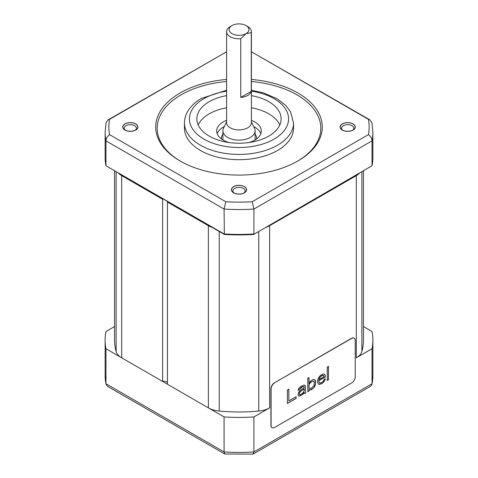 <?xml version="1.0" encoding="UTF-8"?>
<svg xmlns="http://www.w3.org/2000/svg" width="478" height="478" viewBox="0 0 478 478"><rect width="100%" height="100%" fill="white"/><g stroke="black" fill="none" stroke-linecap="round" stroke-linejoin="round"><path stroke-width="0.72" d="M114.553 171.058L114.553 340.127A124.447 71.849 0 0 0 116.13 351.539A19.831 11.448 180 0 0 121.687 357.813L162.616 381.444A3.716 2.145 180 0 1 167.437 382.657M167.623 201.692A3.716 2.145 180 0 1 167.437 202.057L167.437 384.228L208.36 407.854A19.831 11.448 180 0 0 219.235 411.062A124.447 71.849 0 0 0 258.765 411.062A19.831 11.448 180 0 0 269.64 407.854L253.914 416.935A133.87 77.287 0 0 1 224.086 416.935L105.967 348.737A133.87 77.287 0 0 1 105.13 340.127A133.87 77.287 0 0 1 105.967 331.517L114.553 326.558M253.914 416.935L253.914 451.949L372.033 383.756L371.98 384.366L372.87 375.146A133.87 77.287 180 0 1 372.033 383.756L372.033 348.737L356.313 357.813A19.831 11.448 180 0 0 361.87 351.539A124.447 71.849 0 0 0 363.447 340.127L363.447 171.058M265.887 227.385A19.831 11.448 0 0 0 269.64 225.682L356.313 175.641A19.831 11.448 0 0 0 359.253 173.478M167.437 202.057L208.36 225.682A19.831 11.448 0 0 0 212.113 227.385M118.747 173.478A19.831 11.448 0 0 0 121.687 175.641L162.616 199.272A3.716 2.145 180 0 1 163.243 199.165M162.616 381.444L162.616 199.272M252.211 201.734L368.466 134.611C370.791 136.511 371.98 138.596 372.033 140.861A133.87 77.287 0 0 0 372.87 132.251L372.87 157.143A133.87 77.287 180 0 1 372.033 165.758L372.033 140.861L253.914 209.053L252.211 201.734A130.141 75.136 180 0 1 225.789 201.734L224.086 209.053A133.87 77.287 0 0 0 253.914 209.053L253.914 233.951A133.87 77.287 180 0 1 224.086 233.951L105.967 165.758L105.967 140.861L224.086 209.053L224.349 234.447L105.967 165.758A133.87 77.287 180 0 1 105.13 157.143L105.13 132.251A133.87 77.287 0 0 0 105.967 140.861L105.967 148.533M105.967 140.861C106.02 138.596 107.209 136.511 109.534 134.611L225.789 201.734M109.534 134.611A130.141 75.136 180 0 1 109.534 119.363L225.789 52.239A130.141 75.136 180 0 1 226.602 52.192M251.398 52.192A130.141 75.136 180 0 1 252.211 52.239L368.466 119.363A130.141 75.136 180 0 1 368.466 134.611M353.045 123.892A7.588 4.38 0 0 0 342.32 123.892A7.588 4.38 0 0 0 342.32 130.082L342.32 130.082A7.588 4.38 0 0 0 353.045 130.082A7.588 4.38 0 0 0 353.045 123.892M244.366 192.831L244.366 192.831A7.588 4.38 0 0 0 244.366 186.635A7.588 4.38 0 0 0 233.634 186.635A7.588 4.38 0 0 0 233.634 192.831A7.588 4.38 0 0 0 244.366 192.831M226.602 79.432A83.297 48.093 0 0 0 159.879 111.948A83.297 48.093 0 0 0 180.098 160.99A83.297 48.093 0 0 0 297.902 160.99A83.297 48.093 0 0 0 297.902 92.983A83.297 48.093 0 0 0 251.398 79.432M124.955 130.082A7.588 4.38 0 0 0 135.68 130.082A7.588 4.38 0 0 0 135.68 123.892A7.588 4.38 0 0 0 124.955 123.892A7.588 4.38 0 0 0 124.955 130.082L124.955 130.082M125.158 130.082A6.1 3.519 180 0 1 124.22 128.2A6.1 3.519 180 0 1 127.984 124.949A6.1 3.519 180 0 1 134.629 125.708A6.1 3.519 180 0 1 136.415 128.2A6.1 3.519 180 0 1 135.477 130.082M224.349 234.447A133.296 76.958 0 0 0 253.651 234.447L372.033 165.758L253.651 234.447M342.523 130.082A6.1 3.519 180 0 1 341.585 128.2A6.1 3.519 180 0 1 345.349 124.949A6.1 3.519 180 0 1 351.993 125.708A6.1 3.519 180 0 1 353.78 128.2A6.1 3.519 180 0 1 352.842 130.082M233.844 192.825A6.1 3.519 180 0 1 232.9 190.949A6.1 3.519 180 0 1 234.686 188.457A6.1 3.519 180 0 1 241.336 187.693A6.1 3.519 180 0 1 245.1 190.949A6.1 3.519 180 0 1 244.156 192.825M105.13 132.251L106.05 122.721L108.046 119.918L109.534 119.363M108.046 119.918L225.789 52.239M372.87 132.251L371.95 122.721L369.954 119.918L252.211 52.239M369.954 119.918L368.466 119.363M260.839 133.667A22.311 12.882 0 0 0 254.774 127.19A22.311 12.882 0 0 0 253.699 126.604M224.302 126.604A22.311 12.882 0 0 0 217.161 133.667M226.602 120.325A22.311 12.882 0 0 0 216.689 131.032A22.311 12.882 0 0 0 223.226 140.144A22.311 12.882 0 0 0 228.843 142.504M249.157 142.504A22.311 12.882 0 0 0 261.311 131.032A22.311 12.882 0 0 0 254.774 121.926A22.311 12.882 0 0 0 251.398 120.325M279.809 124.961A42.142 24.33 0 0 0 268.797 113.83A42.142 24.33 0 0 0 251.398 107.777M226.602 107.777A42.142 24.33 0 0 0 198.191 124.961M226.602 95.636A42.142 24.33 0 0 0 196.858 118.891A42.142 24.33 0 0 0 209.203 136.093A42.142 24.33 0 0 0 255.127 141.369A42.142 24.33 0 0 0 281.142 118.891A42.142 24.33 0 0 0 268.797 101.683A42.142 24.33 0 0 0 251.398 95.636M226.602 90.211L201.465 98.402C195.126 102.047 190.447 106.522 187.43 111.828C185.47 115.365 184.484 119.07 184.46 122.936L184.46 128.2A54.54 31.488 180 0 0 218.129 157.292A54.54 31.488 180 0 0 277.563 150.468A54.54 31.488 0 0 0 293.54 128.2L293.54 122.936L290.54 111.774L285.581 105.256L277.3 98.85L263.103 92.732L251.398 90.211M251.398 81.517A81.81 47.232 180 0 1 296.85 94.805A81.81 47.232 180 0 1 297.37 161.295M180.63 161.295A81.81 47.232 180 0 1 161.373 113.292A81.81 47.232 180 0 1 226.602 81.517M135.579 123.951A7.439 4.296 0 0 0 127.471 123.019A7.439 4.296 0 0 0 122.882 126.987A7.439 4.296 0 0 0 125.057 130.022A7.439 4.296 0 0 0 133.165 130.954A7.439 4.296 0 0 0 137.754 126.987A7.439 4.296 0 0 0 135.579 123.951M244.258 186.695A7.439 4.296 0 0 0 236.156 185.769A7.439 4.296 0 0 0 231.561 189.73A7.439 4.296 0 0 0 233.742 192.771A7.439 4.296 0 0 0 241.844 193.698A7.439 4.296 0 0 0 246.439 189.73A7.439 4.296 0 0 0 244.258 186.695M352.943 123.951A7.439 4.296 0 0 0 344.835 123.019A7.439 4.296 0 0 0 340.246 126.987A7.439 4.296 0 0 0 342.421 130.022A7.439 4.296 0 0 0 350.529 130.954A7.439 4.296 0 0 0 355.118 126.987A7.439 4.296 0 0 0 352.943 123.951M231.985 25.579A9.919 5.724 0 0 0 231.991 33.675A9.919 5.724 0 0 0 246.015 33.675A9.919 5.724 0 0 0 246.015 25.579A9.919 5.724 0 0 0 231.985 25.579L230.235 26.589A12.398 7.158 0 0 0 226.602 31.65A12.398 7.158 0 0 0 240.751 38.736L246.015 33.675L251.273 32.659A12.398 7.158 0 0 0 251.398 31.65A12.398 7.158 0 0 0 247.765 26.589L246.015 25.579M251.273 91.364L240.751 97.434A12.398 7.158 0 0 0 247.765 95.409A12.398 7.158 0 0 0 251.273 91.364L251.273 32.659M240.751 97.434L240.751 38.736M226.602 31.65L226.602 122.732A12.398 7.158 0 0 0 234.256 129.347A12.398 7.158 0 0 0 247.765 127.793A12.398 7.158 0 0 0 251.398 122.732L251.398 31.65M251.398 121.771L254.535 128.367A16.115 9.303 180 0 1 255.115 130.835A16.115 9.303 180 0 1 250.394 137.407A16.115 9.303 180 0 1 227.606 137.407A16.115 9.303 180 0 1 222.885 130.835A16.115 9.303 180 0 1 223.465 128.367L226.602 121.771M372.033 348.737A133.87 77.287 0 0 0 372.87 340.127A133.87 77.287 0 0 0 372.033 331.517L363.447 326.558M224.75 454.01L224.086 451.949L105.967 383.756L107.353 386.236L224.75 454.01L252.958 454.1L253.914 451.949A133.87 77.287 180 0 1 224.086 451.949L224.086 416.935M106.02 384.366L105.13 375.146A133.87 77.287 180 0 0 105.967 383.756L105.967 348.737M371.98 384.366L370.647 386.236L253.25 454.01M354.102 338.113A4.959 2.862 120 0 0 354.019 338.06A4.959 2.862 120 0 0 351.539 338.305L274.408 382.836A4.959 2.862 120 0 0 270.906 388.907L270.906 425.342A4.959 2.862 120 0 0 271.928 427.613A4.959 2.862 120 0 0 272.018 427.661M274.587 382.938A4.959 2.862 120 0 0 271.08 389.008L271.08 425.444A4.959 2.862 120 0 0 272.107 427.714A4.959 2.862 120 0 0 274.587 427.469L351.712 382.938A4.959 2.862 120 0 0 355.22 376.867L355.22 340.432A4.959 2.862 120 0 0 354.192 338.161A4.959 2.862 120 0 0 351.712 338.406L274.408 382.836M287.38 390.006L287.38 403.486L296.133 398.431L296.133 396.71L288.837 400.923L288.837 389.164L287.38 390.006M305.86 392.814L305.37 390.801L305.37 386.212L305.131 385.495L303.912 385.053L300.997 386.445L298.81 388.285L298.081 390.424L302.454 386.75L303.912 386.481L304.157 387.778L300.023 390.448L298.565 392.438L298.081 394.726L298.32 395.736L299.539 396.178L303.183 394.075L304.157 392.366L304.641 393.519L305.86 392.814L305.305 390.765L305.305 386.176L304.641 385.202M315.098 380.028L313.64 379.436L312.666 379.711L310.234 381.402L309.021 383.535L309.021 377.512L307.802 378.218L307.802 391.691L309.021 390.992L309.021 389.271L309.75 389.994L311.208 389.725L312.666 388.883L314.369 387.043L315.343 385.047L315.588 381.468L315.098 380.028L314.363 379.586M317.529 381.492L318.258 383.936L319.477 384.384L321.664 383.691L323.367 382.424L325.07 380.004L325.309 378.719L324.096 379.418L323.122 381.414L321.419 382.687L319.961 382.956L319.232 382.514L318.748 380.787L325.309 376.999L325.07 374.842L324.341 374.119L323.122 373.957L320.206 375.642L318.258 378.2L317.529 381.492M328.47 379.759L328.47 366.285L327.257 366.985L327.257 380.464L328.47 379.759L328.404 366.321M304.157 388.925L304.157 390.645L303.183 392.641L300.513 394.756L299.539 394.744L299.294 393.741L300.513 391.315L304.086 388.883L299.951 391.841L299.222 393.699L299.539 394.744M309.505 388.417L309.021 387.837L309.021 384.969L309.505 383.828L311.208 381.988L312.666 381.145L313.64 381.157L314.369 382.454L313.885 385.889L311.208 388.291L309.505 388.417L308.949 387.795L308.949 384.927L309.433 383.786L311.136 381.946L312.6 381.103L313.64 381.157M318.987 379.215L319.961 377.22L321.419 375.804L323.606 375.397L324.096 376.55L318.987 379.502L320.38 376.61L322.811 375.206L323.606 375.397M288.837 400.923L288.766 389.206M296.133 398.431L296.061 396.752M287.38 403.402L296.061 398.389M304.611 393.454L305.789 392.773M298.983 396.131L301.899 395.019L304.157 392.366M298.081 390.347L299.222 389.684L300.925 387.556L302.383 386.714L303.912 386.481M309.684 389.958L312.6 388.847L314.297 387.001L315.516 383.72L315.026 379.986M307.802 391.613L308.949 390.95L309.021 389.271M309.021 383.535L308.949 377.554M319.961 382.956L319.161 382.472L318.677 380.745L325.243 376.957L324.998 374.806L324.305 374.113M318.683 384.187L321.592 383.649L323.295 382.382L324.998 379.962L325.225 378.767M318.987 379.502L318.922 379.174M327.257 380.38L328.404 379.717M361.87 171.966L361.87 351.539M356.313 175.641L356.313 357.813M269.64 225.682L269.64 407.854M258.765 231.495L258.765 411.062M219.235 231.495L219.235 411.062M208.36 225.682L208.36 407.854M121.687 175.641L121.687 357.813M116.13 171.966L116.13 351.539M226.602 91.173A49.581 28.626 0 0 0 203.939 98.647A49.581 28.626 0 0 0 203.939 139.128A49.581 28.626 0 0 0 274.061 139.128A49.581 28.626 0 0 0 286.83 111.356A49.581 28.626 0 0 0 251.398 91.173M184.46 122.936A54.54 31.488 0 0 0 218.129 152.028A54.54 31.488 0 0 0 277.563 145.204A54.54 31.488 0 0 0 293.54 122.936M255.115 134.234A17.602 10.163 180 0 1 256.567 138.978M221.434 138.978A17.602 10.163 180 0 1 222.885 134.234M252.48 52.222L251.398 52.156M226.602 52.156L225.52 52.222M255.115 130.835L255.115 139.946M222.885 130.835L222.885 139.946M255.115 139.534L255.091 139.958M222.909 139.958L222.885 139.534M372.87 375.146L372.87 340.127M105.13 375.146L105.13 340.127"/></g></svg>
